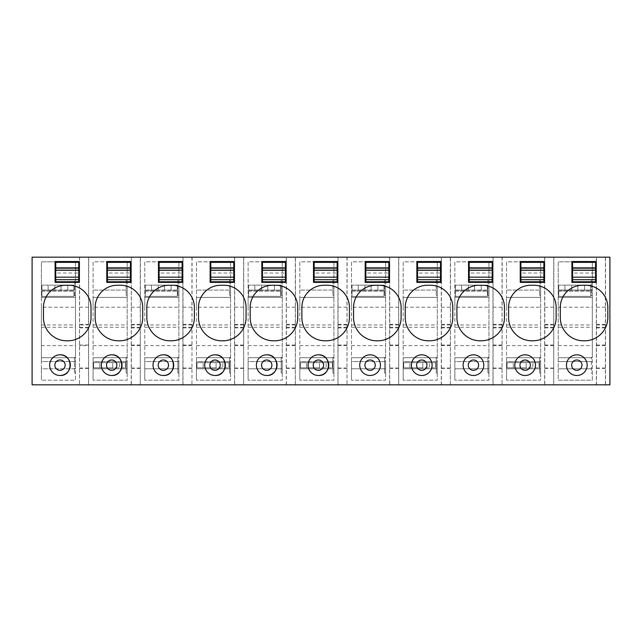 <?xml version="1.0" encoding="UTF-8"?>
<svg xmlns="http://www.w3.org/2000/svg" width="642" height="642" viewBox="0 0 642 642"><rect width="100%" height="100%" fill="white"/><g stroke="black" fill="none" stroke-linecap="round" stroke-linejoin="round"><path stroke-width="0.48" stroke-dasharray="3.21 2.41" d="M74.48 295.464L74.48 279.96L74.48 295.464L75.515 295.464L75.515 357.482L74.48 357.482L74.48 372.986L74.48 357.482L75.515 357.482L75.515 380.176L41.401 380.176L75.515 380.176L75.515 368.805L41.401 368.805L41.401 380.176L41.401 261.824L75.515 261.824L75.515 279.96L74.48 279.96L75.515 279.96L75.515 295.464L74.48 295.464M79.504 257.177L79.504 384.823L79.648 257.177L32.1 257.177L32.1 384.823L79.504 384.823M75.515 372.986L74.48 372.986L75.515 372.986M79.632 384.823L88.596 384.823L88.556 345.629L79.664 345.629M79.648 257.177L88.716 257.177L88.596 384.823M88.716 384.823L140.277 384.823L140.253 257.177L182.874 257.177L182.874 384.823L191.958 384.823L191.934 257.177L234.555 257.177L234.555 384.823L243.639 384.823L243.615 257.177L286.236 257.177L286.236 384.823L295.32 384.823L295.304 257.177L337.917 257.177L337.917 384.823L347.001 384.823L346.985 257.177L389.598 257.177L389.598 384.823L398.682 384.823L398.666 257.177L441.279 257.177L441.279 384.823L450.363 384.823L450.347 257.177L492.96 257.177L492.96 384.823L502.044 384.823L502.028 257.177L544.641 257.177L544.641 384.823L553.725 384.823L553.709 257.177L596.322 257.177L596.322 384.823L605.406 384.823L605.39 257.177L609.9 257.177L609.9 384.823L605.406 384.823M140.397 257.177L140.277 384.823M140.397 384.823L182.874 384.823M192.078 257.177L191.958 384.823M192.078 384.823L234.555 384.823M243.759 257.177L243.639 384.823M243.759 384.823L286.236 384.823M295.44 257.177L295.32 384.823M295.44 384.823L337.917 384.823M347.121 257.177L347.001 384.823M347.121 384.823L389.598 384.823M398.802 257.177L398.682 384.823M398.802 384.823L441.279 384.823M450.483 257.177L450.363 384.823M450.483 384.823L492.96 384.823M502.164 257.177L502.044 384.823M502.164 384.823L544.641 384.823M553.845 257.177L553.725 384.823M553.845 384.823L596.322 384.823M596.442 384.823L596.466 257.177L605.39 257.177M544.761 384.823L544.785 257.177L553.709 257.177M493.08 384.823L493.096 257.177L502.028 257.177M441.399 384.823L441.415 257.177L450.347 257.177M389.718 384.823L389.734 257.177L398.666 257.177M338.037 384.823L338.053 257.177L346.985 257.177M286.356 384.823L286.372 257.177L295.304 257.177M234.675 384.823L234.691 257.177L243.615 257.177M182.994 384.823L183.01 257.177L191.934 257.177M131.313 384.823L131.329 257.177L140.253 257.177M131.329 257.177L131.185 384.823M88.716 257.177L131.185 257.177M41.401 307.213L41.401 361.574L75.515 361.574L75.515 368.805L41.401 368.805L41.401 361.574L75.515 361.574L75.515 297.398L41.401 297.398L41.401 307.213L75.515 307.213M75.515 290.08L75.515 297.398L41.401 297.398L41.401 261.824L75.515 261.824L75.515 290.08L41.401 290.08L75.515 290.08M79.648 327.885L88.572 327.885L88.556 345.629M79.664 368.043L88.556 368.043M79.648 307.213L88.572 307.213L88.572 257.177M88.572 307.213L88.556 324.956L79.664 324.956M79.664 327.284L88.556 327.284L88.556 324.956M88.572 327.885L88.556 327.284M127.196 372.986L127.196 380.176L93.082 380.176L127.196 380.176L127.196 368.805L93.082 368.805L93.082 380.176L93.082 261.824L127.196 261.824L127.196 279.96L126.161 279.96L126.161 295.464L126.161 279.96L127.196 279.96L127.196 357.482L126.161 357.482L126.161 372.986L126.161 357.482L127.196 357.482L127.196 372.986L126.161 372.986L127.196 372.986M127.196 295.464L126.161 295.464L127.196 295.464M178.877 372.986L178.877 380.176L144.763 380.176L178.877 380.176L178.877 368.805L144.763 368.805L144.763 380.176L144.763 261.824L178.877 261.824L178.877 279.96L177.842 279.96L177.842 295.464L177.842 279.96L178.877 279.96L178.877 357.482L177.842 357.482L177.842 372.986L177.842 357.482L178.877 357.482L178.877 372.986L177.842 372.986L178.877 372.986M178.877 295.464L177.842 295.464L178.877 295.464M230.558 372.986L230.558 380.176L196.444 380.176L230.558 380.176L230.558 368.805L196.444 368.805L196.444 380.176L196.444 261.824L230.558 261.824L230.558 279.96L229.523 279.96L229.523 295.464L229.523 279.96L230.558 279.96L230.558 357.482L229.523 357.482L229.523 372.986L229.523 357.482L230.558 357.482L230.558 372.986L229.523 372.986L230.558 372.986M230.558 295.464L229.523 295.464L230.558 295.464M282.239 372.986L282.239 380.176L248.125 380.176L282.239 380.176L282.239 368.805L248.125 368.805L248.125 380.176L248.125 261.824L282.239 261.824L282.239 279.96L281.204 279.96L281.204 295.464L281.204 279.96L282.239 279.96L282.239 357.482L281.204 357.482L281.204 372.986L281.204 357.482L282.239 357.482L282.239 372.986L281.204 372.986L282.239 372.986M282.239 295.464L281.204 295.464L282.239 295.464M333.92 372.986L333.92 380.176L299.814 380.176L333.92 380.176L333.92 368.805L299.814 368.805L299.814 380.176L299.814 261.824L333.92 261.824L333.92 279.96L332.885 279.96L332.885 295.464L332.885 279.96L333.92 279.96L333.92 357.482L332.885 357.482L332.885 372.986L332.885 357.482L333.92 357.482L333.92 372.986L332.885 372.986L333.92 372.986M333.92 295.464L332.885 295.464L333.92 295.464M385.601 372.986L385.601 380.176L351.495 380.176L385.601 380.176L385.601 368.805L351.495 368.805L351.495 380.176L351.495 261.824L385.601 261.824L385.601 279.96L384.566 279.96L384.566 295.464L384.566 279.96L385.601 279.96L385.601 357.482L384.566 357.482L384.566 372.986L384.566 357.482L385.601 357.482L385.601 372.986L384.566 372.986L385.601 372.986M385.601 295.464L384.566 295.464L385.601 295.464M437.282 372.986L437.282 380.176L403.176 380.176L437.282 380.176L437.282 368.805L403.176 368.805L403.176 380.176L403.176 261.824L437.282 261.824L437.282 279.96L436.247 279.96L436.247 295.464L436.247 279.96L437.282 279.96L437.282 357.482L436.247 357.482L436.247 372.986L436.247 357.482L437.282 357.482L437.282 372.986L436.247 372.986L437.282 372.986M437.282 295.464L436.247 295.464L437.282 295.464M488.963 372.986L488.963 380.176L454.857 380.176L488.963 380.176L488.963 368.805L454.857 368.805L454.857 380.176L454.857 261.824L488.963 261.824L488.963 279.96L487.928 279.96L487.928 295.464L487.928 279.96L488.963 279.96L488.963 357.482L487.928 357.482L487.928 372.986L487.928 357.482L488.963 357.482L488.963 372.986L487.928 372.986L488.963 372.986M488.963 295.464L487.928 295.464L488.963 295.464M540.644 372.986L540.644 380.176L506.538 380.176L540.644 380.176L540.644 368.805L506.538 368.805L506.538 380.176L506.538 261.824L540.644 261.824L540.644 279.96L539.617 279.96L539.617 295.464L539.617 279.96L540.644 279.96L540.644 357.482L539.617 357.482L539.617 372.986L539.617 357.482L540.644 357.482L540.644 372.986L539.617 372.986L540.644 372.986M540.644 295.464L539.617 295.464L540.644 295.464M558.219 307.213L558.219 380.176L592.325 380.176L592.325 372.986L591.298 372.986L591.298 357.482L591.298 372.986L592.325 372.986L592.325 357.482L591.298 357.482L592.325 357.482L592.325 295.464L591.298 295.464L591.298 279.96L591.298 295.464L592.325 295.464L592.325 279.96L591.298 279.96L592.325 279.96L592.325 261.824L592.325 380.176L558.219 380.176L558.219 261.824L592.325 261.824L558.219 261.824L558.219 307.213L592.325 307.213M605.526 257.177L605.526 384.823M60.003 354.817A10.336 10.336 0 0 0 49.667 365.154A10.336 10.336 0 0 0 60.003 375.49M370.089 354.817A10.336 10.336 0 0 0 359.753 365.154A10.336 10.336 0 0 0 370.089 375.49A10.336 10.336 0 0 0 380.425 365.154A10.336 10.336 0 0 0 370.089 354.817M421.77 354.817A10.336 10.336 0 0 0 411.434 365.154A10.336 10.336 0 0 0 421.77 375.49A10.336 10.336 0 0 0 432.106 365.154A10.336 10.336 0 0 0 421.77 354.817M473.459 375.49A10.336 10.336 0 0 0 483.795 365.154A10.336 10.336 0 0 0 473.459 354.817A10.336 10.336 0 0 0 463.123 365.154A10.336 10.336 0 0 0 473.459 375.49M163.365 354.817A10.336 10.336 0 0 0 153.029 365.154A10.336 10.336 0 0 0 163.365 375.49M111.684 354.817A10.336 10.336 0 0 0 101.348 365.154A10.336 10.336 0 0 0 111.684 375.49M215.046 354.817A10.336 10.336 0 0 0 204.71 365.154A10.336 10.336 0 0 0 215.046 375.49M266.727 354.817A10.336 10.336 0 0 0 256.391 365.154A10.336 10.336 0 0 0 266.727 375.49M525.14 375.49A10.336 10.336 0 0 0 535.476 365.154A10.336 10.336 0 0 0 525.14 354.817A10.336 10.336 0 0 0 514.804 365.154A10.336 10.336 0 0 0 525.14 375.49M318.408 354.817A10.336 10.336 0 0 0 308.072 365.154A10.336 10.336 0 0 0 318.408 375.49M576.821 354.817A10.336 10.336 0 0 0 566.485 365.154A10.336 10.336 0 0 0 576.821 375.49A10.336 10.336 0 0 0 587.157 365.154A10.336 10.336 0 0 0 576.821 354.817M596.466 307.213L605.39 307.213M544.785 307.213L553.709 307.213M493.096 307.213L502.028 307.213M441.415 307.213L450.347 307.213M389.734 307.213L398.666 307.213M338.053 307.213L346.985 307.213M286.372 307.213L295.304 307.213M234.691 307.213L243.615 307.213M183.01 307.213L191.934 307.213M131.329 307.213L140.253 307.213M41.401 357.738L75.515 357.738L41.401 357.738M41.401 345.629L75.515 345.629M41.401 327.284L75.515 327.284M41.401 324.956L75.515 324.956M93.082 307.213L93.082 361.574L127.196 361.574L127.196 368.805L93.082 368.805L93.082 361.574L127.196 361.574L127.196 297.398L93.082 297.398L93.082 307.213L127.196 307.213M127.196 290.08L127.196 297.398L93.082 297.398L93.082 261.824L127.196 261.824L127.196 290.08L93.082 290.08L127.196 290.08M131.345 345.629L140.237 345.629M131.345 368.043L140.237 368.043M131.345 324.956L140.237 324.956M131.345 327.284L140.237 327.284M144.763 307.213L144.763 361.574L178.877 361.574L178.877 368.805L144.763 368.805L144.763 361.574L178.877 361.574L178.877 297.398L144.763 297.398L144.763 307.213L178.877 307.213M178.877 290.08L178.877 297.398L144.763 297.398L144.763 261.824L178.877 261.824L178.877 290.08L144.763 290.08L178.877 290.08M183.026 345.629L191.918 345.629M183.026 368.043L191.918 368.043M183.026 324.956L191.918 324.956M183.026 327.284L191.918 327.284M196.444 307.213L196.444 361.574L230.558 361.574L230.558 368.805L196.444 368.805L196.444 361.574L230.558 361.574L230.558 297.398L196.444 297.398L196.444 307.213L230.558 307.213M230.558 290.08L230.558 297.398L196.444 297.398L196.444 261.824L230.558 261.824L230.558 290.08L196.444 290.08L230.558 290.08M234.707 345.629L243.599 345.629M234.707 368.043L243.599 368.043M234.707 324.956L243.599 324.956M234.707 327.284L243.599 327.284M248.125 307.213L248.125 361.574L282.239 361.574L282.239 368.805L248.125 368.805L248.125 361.574L282.239 361.574L282.239 297.398L248.125 297.398L248.125 307.213L282.239 307.213M282.239 290.08L282.239 297.398L248.125 297.398L248.125 261.824L282.239 261.824L282.239 290.08L248.125 290.08L282.239 290.08M286.388 345.629L295.28 345.629M286.388 368.043L295.28 368.043M286.388 324.956L295.28 324.956M286.388 327.284L295.28 327.284M299.814 307.213L299.814 361.574L333.92 361.574L333.92 368.805L299.814 368.805L299.814 361.574L333.92 361.574L333.92 297.398L299.814 297.398L299.814 307.213L333.92 307.213M333.92 290.08L333.92 297.398L299.814 297.398L299.814 261.824L333.92 261.824L333.92 290.08L299.814 290.08L333.92 290.08M338.069 345.629L346.961 345.629M338.069 368.043L346.961 368.043M338.069 324.956L346.961 324.956M338.069 327.284L346.961 327.284M351.495 307.213L351.495 361.574L385.601 361.574L385.601 368.805L351.495 368.805L351.495 361.574L385.601 361.574L385.601 297.398L351.495 297.398L351.495 307.213L385.601 307.213M385.601 290.08L385.601 297.398L351.495 297.398L351.495 261.824L385.601 261.824L385.601 290.08L351.495 290.08L385.601 290.08M389.758 345.629L398.642 345.629M389.758 368.043L398.642 368.043M389.758 324.956L398.642 324.956M389.758 327.284L398.642 327.284M403.176 307.213L403.176 361.574L437.282 361.574L437.282 368.805L403.176 368.805L403.176 361.574L437.282 361.574L437.282 297.398L403.176 297.398L403.176 307.213L437.282 307.213M437.282 290.08L437.282 297.398L403.176 297.398L403.176 261.824L437.282 261.824L437.282 290.08L403.176 290.08L437.282 290.08M441.439 345.629L450.331 345.629M441.439 368.043L450.331 368.043M441.439 324.956L450.331 324.956M441.439 327.284L450.331 327.284M454.857 307.213L454.857 361.574L488.963 361.574L488.963 368.805L454.857 368.805L454.857 361.574L488.963 361.574L488.963 297.398L454.857 297.398L454.857 307.213L488.963 307.213M488.963 290.08L488.963 297.398L454.857 297.398L454.857 261.824L488.963 261.824L488.963 290.08L454.857 290.08L488.963 290.08M493.12 345.629L502.012 345.629M493.12 368.043L502.012 368.043M493.12 324.956L502.012 324.956M493.12 327.284L502.012 327.284M506.538 307.213L506.538 361.574L540.644 361.574L540.644 368.805L506.538 368.805L506.538 361.574L540.644 361.574L540.644 297.398L506.538 297.398L506.538 307.213L540.644 307.213M540.644 290.08L540.644 297.398L506.538 297.398L506.538 261.824L540.644 261.824L540.644 290.08L506.538 290.08L540.644 290.08M544.801 345.629L553.693 345.629M544.801 368.043L553.693 368.043M544.801 324.956L553.693 324.956M544.801 327.284L553.693 327.284M596.482 345.629L605.374 345.629M596.482 368.043L605.374 368.043M596.482 324.956L605.374 324.956M596.482 327.284L605.374 327.284M43.471 307.478L43.471 317.549A23.256 23.256 0 0 0 66.728 340.806L67.763 340.806A23.256 23.256 0 0 0 91.02 317.549L91.02 307.478A22.221 22.221 0 0 0 68.79 285.249L65.693 285.249M79.391 261.527L55.1 261.527L55.1 282.392L79.391 282.392L79.391 261.527M353.557 307.478L353.557 317.549A23.256 23.256 0 0 0 376.814 340.806L377.849 340.806A23.256 23.256 0 0 0 401.106 317.549L401.106 307.478A22.221 22.221 0 0 0 378.884 285.249L375.779 285.249M301.876 307.478L301.876 317.549A23.256 23.256 0 0 0 325.133 340.806L326.168 340.806A23.256 23.256 0 0 0 349.425 317.549L349.425 307.478A22.221 22.221 0 0 0 327.203 285.249L324.098 285.249M313.505 261.527L313.505 282.392L337.796 282.392L337.796 261.527L313.505 261.527M456.919 307.478L456.919 317.549A23.256 23.256 0 0 0 480.176 340.806L481.211 340.806A23.256 23.256 0 0 0 504.468 317.549L504.468 307.478A22.221 22.221 0 0 0 482.246 285.249L479.149 285.249M468.548 282.392L492.839 282.392L492.839 261.527L468.548 261.527L468.548 282.392M405.238 307.478L405.238 317.549A23.256 23.256 0 0 0 428.495 340.806L429.53 340.806A23.256 23.256 0 0 0 452.787 317.549L452.787 307.478A22.221 22.221 0 0 0 430.565 285.249L427.468 285.249M416.867 282.392L441.158 282.392L441.158 261.527L416.867 261.527L416.867 282.392M365.186 261.527L365.186 282.392L389.477 282.392L389.477 261.527L365.186 261.527M146.833 307.478L146.833 317.549A23.256 23.256 0 0 0 170.09 340.806L171.125 340.806A23.256 23.256 0 0 0 194.382 317.549L194.382 307.478A22.221 22.221 0 0 0 172.16 285.249L169.055 285.249M182.753 261.527L158.462 261.527L158.462 282.392L182.753 282.392L182.753 261.527M95.152 307.478L95.152 317.549A23.256 23.256 0 0 0 118.409 340.806L119.444 340.806A23.256 23.256 0 0 0 142.701 317.549L142.701 307.478A22.221 22.221 0 0 0 120.479 285.249L117.374 285.249M131.072 261.527L106.781 261.527L106.781 282.392L131.072 282.392L131.072 261.527M250.195 307.478L250.195 317.549A23.256 23.256 0 0 0 273.452 340.806L274.487 340.806A23.256 23.256 0 0 0 297.744 317.549L297.744 307.478A22.221 22.221 0 0 0 275.522 285.249L272.417 285.249M261.824 282.392L286.115 282.392L286.115 261.527L261.824 261.527L261.824 282.392M198.514 307.478L198.514 317.549A23.256 23.256 0 0 0 221.771 340.806L222.806 340.806A23.256 23.256 0 0 0 246.063 317.549L246.063 307.478A22.221 22.221 0 0 0 223.841 285.249L220.736 285.249M210.143 282.392L234.434 282.392L234.434 261.527L210.143 261.527L210.143 282.392M520.229 282.392L544.52 282.392L544.52 261.527L520.229 261.527L520.229 282.392M508.6 307.478L508.6 317.549A23.256 23.256 0 0 0 531.857 340.806L532.892 340.806A23.256 23.256 0 0 0 556.149 317.549L556.149 307.478A22.221 22.221 0 0 0 533.927 285.249L530.83 285.249M571.918 282.392L596.201 282.392L596.201 261.527L571.918 261.527M584.573 340.806A23.256 23.256 0 0 0 607.83 317.549L607.83 307.478A22.221 22.221 0 0 0 585.608 285.249L582.511 285.249A22.221 22.221 0 0 0 560.289 307.478L560.289 317.549A23.256 23.256 0 0 0 583.546 340.806L584.573 340.806M93.082 357.738L127.196 357.738L93.082 357.738M93.082 345.629L127.196 345.629M93.082 327.284L127.196 327.284M93.082 324.956L127.196 324.956M144.763 357.738L178.877 357.738L144.763 357.738M144.763 345.629L178.877 345.629M144.763 327.284L178.877 327.284M144.763 324.956L178.877 324.956M196.444 357.738L230.558 357.738L196.444 357.738M196.444 345.629L230.558 345.629M196.444 327.284L230.558 327.284M196.444 324.956L230.558 324.956M248.125 357.738L282.239 357.738L248.125 357.738M248.125 345.629L282.239 345.629M248.125 327.284L282.239 327.284M248.125 324.956L282.239 324.956M299.814 357.738L333.92 357.738L299.814 357.738M299.814 345.629L333.92 345.629M299.814 327.284L333.92 327.284M299.814 324.956L333.92 324.956M351.495 357.738L385.601 357.738L351.495 357.738M351.495 345.629L385.601 345.629M351.495 327.284L385.601 327.284M351.495 324.956L385.601 324.956M403.176 357.738L437.282 357.738L403.176 357.738M403.176 345.629L437.282 345.629M403.176 327.284L437.282 327.284M403.176 324.956L437.282 324.956M454.857 357.738L488.963 357.738L454.857 357.738M454.857 345.629L488.963 345.629M454.857 327.284L488.963 327.284M454.857 324.956L488.963 324.956M506.538 357.738L540.644 357.738L506.538 357.738M506.538 345.629L540.644 345.629M506.538 327.284L540.644 327.284M506.538 324.956L540.644 324.956M592.325 368.805L558.219 368.805L592.325 368.805M558.219 361.574L592.325 361.574L558.219 361.574M558.219 357.738L592.325 357.738L558.219 357.738M558.219 345.629L592.325 345.629M558.219 327.284L592.325 327.284M558.219 324.956L592.325 324.956M592.325 297.398L558.219 297.398L592.325 297.398M592.325 290.08L558.219 290.08L592.325 290.08M60.003 370.322A5.168 5.168 0 0 0 65.171 365.154A5.168 5.168 0 0 0 60.003 359.985A5.168 5.168 0 0 0 54.835 365.154A5.168 5.168 0 0 0 60.003 370.322M370.089 370.322A5.168 5.168 0 0 0 375.257 365.154A5.168 5.168 0 0 0 370.089 359.985A5.168 5.168 0 0 0 364.921 365.154A5.168 5.168 0 0 0 370.089 370.322M421.77 370.322A5.168 5.168 0 0 0 426.938 365.154A5.168 5.168 0 0 0 421.77 359.985A5.168 5.168 0 0 0 416.602 365.154A5.168 5.168 0 0 0 421.77 370.322M473.459 370.322A5.168 5.168 0 0 0 478.627 365.154A5.168 5.168 0 0 0 473.459 359.985A5.168 5.168 0 0 0 468.291 365.154A5.168 5.168 0 0 0 473.459 370.322M163.365 370.322A5.168 5.168 0 0 0 168.533 365.154A5.168 5.168 0 0 0 163.365 359.985A5.168 5.168 0 0 0 158.197 365.154A5.168 5.168 0 0 0 163.365 370.322M111.684 370.322A5.168 5.168 0 0 0 116.852 365.154A5.168 5.168 0 0 0 111.684 359.985A5.168 5.168 0 0 0 106.516 365.154A5.168 5.168 0 0 0 111.684 370.322M215.046 370.322A5.168 5.168 0 0 0 220.214 365.154A5.168 5.168 0 0 0 215.046 359.985A5.168 5.168 0 0 0 209.878 365.154A5.168 5.168 0 0 0 215.046 370.322M266.727 370.322A5.168 5.168 0 0 0 271.895 365.154A5.168 5.168 0 0 0 266.727 359.985A5.168 5.168 0 0 0 261.559 365.154A5.168 5.168 0 0 0 266.727 370.322M525.14 370.322A5.168 5.168 0 0 0 530.308 365.154A5.168 5.168 0 0 0 525.14 359.985A5.168 5.168 0 0 0 519.972 365.154A5.168 5.168 0 0 0 525.14 370.322M318.408 370.322A5.168 5.168 0 0 0 323.576 365.154A5.168 5.168 0 0 0 318.408 359.985A5.168 5.168 0 0 0 313.24 365.154A5.168 5.168 0 0 0 318.408 370.322M576.821 370.322A5.168 5.168 0 0 0 581.989 365.154A5.168 5.168 0 0 0 576.821 359.985A5.168 5.168 0 0 0 571.653 365.154A5.168 5.168 0 0 0 576.821 370.322M78.741 273.027L78.741 268.846L55.742 268.846L55.742 281.766L78.741 281.766L78.741 273.027L55.742 273.027M78.741 262.353L78.741 268.846L55.742 268.846L55.742 262.353M130.422 273.027L130.422 268.846L107.423 268.846L107.423 281.766L130.422 281.766L130.422 273.027L107.423 273.027M130.422 262.353L130.422 268.846L107.423 268.846L107.423 262.353M182.103 273.027L182.103 268.846L159.104 268.846L159.104 281.766L182.103 281.766L182.103 273.027L159.104 273.027M182.103 262.353L182.103 268.846L159.104 268.846L159.104 262.353M233.784 273.027L233.784 268.846L210.793 268.846L210.793 281.766L233.784 281.766L233.784 273.027L210.793 273.027M233.784 262.353L233.784 268.846L210.793 268.846L210.793 262.353M285.465 273.027L285.465 268.846L262.474 268.846L262.474 281.766L285.465 281.766L285.465 273.027L262.474 273.027M285.465 262.353L285.465 268.846L262.474 268.846L262.474 262.353M337.154 273.027L337.154 268.846L314.155 268.846L314.155 281.766L337.154 281.766L337.154 273.027L314.155 273.027M337.154 262.353L337.154 268.846L314.155 268.846L314.155 262.353M388.835 273.027L388.835 268.846L365.836 268.846L365.836 281.766L388.835 281.766L388.835 273.027L365.836 273.027M388.835 262.353L388.835 268.846L365.836 268.846L365.836 262.353M440.516 273.027L440.516 268.846L417.517 268.846L417.517 281.766L440.516 281.766L440.516 273.027L417.517 273.027M440.516 262.353L440.516 268.846L417.517 268.846L417.517 262.353M492.197 273.027L492.197 268.846L469.198 268.846L469.198 281.766L492.197 281.766L492.197 273.027L469.198 273.027M492.197 262.353L492.197 268.846L469.198 268.846L469.198 262.353M543.878 273.027L543.878 268.846L520.879 268.846L520.879 281.766L543.878 281.766L543.878 273.027L520.879 273.027M543.878 262.353L543.878 268.846L520.879 268.846L520.879 262.353M595.559 273.027L595.559 268.846L572.56 268.846L572.56 281.766L595.559 281.766L595.559 273.027L572.56 273.027M595.559 262.353L595.559 268.846L572.56 268.846L572.56 262.353M41.923 290.296L41.923 285.128L41.923 291.195L73.958 291.195L73.958 296.363L73.958 285.128L73.958 291.195L41.923 291.195L41.923 296.363L73.958 296.363L41.923 296.363L41.923 290.296L48.118 290.296L48.118 285.128L73.958 285.128L41.923 285.128L48.118 285.128L48.118 290.296L73.958 290.296L41.923 290.296M54.843 290.296L54.843 285.128L54.843 290.296M67.763 290.296L67.763 285.128L67.763 290.296M61.038 290.296L61.038 285.128L61.038 290.296M145.285 290.296L145.285 285.128L145.285 291.195L177.328 291.195L177.328 296.363L177.328 285.128L177.328 291.195L145.285 291.195L145.285 296.363L177.328 296.363L145.285 296.363L145.285 290.296L151.488 290.296L151.488 285.128L177.328 285.128L145.285 285.128L151.488 285.128L151.488 290.296L177.328 290.296L145.285 290.296M158.205 290.296L158.205 285.128L158.205 290.296M171.125 290.296L171.125 285.128L171.125 290.296M164.408 290.296L164.408 285.128L164.408 290.296M248.647 290.296L248.647 285.128L248.647 291.195L280.69 291.195L280.69 296.363L280.69 285.128L280.69 291.195L248.647 291.195L248.647 296.363L280.69 296.363L248.647 296.363L248.647 290.296L254.85 290.296L254.85 285.128L280.69 285.128L248.647 285.128L254.85 285.128L254.85 290.296L280.69 290.296L248.647 290.296M261.567 290.296L261.567 285.128L261.567 290.296M274.487 290.296L274.487 285.128L274.487 290.296M267.77 290.296L267.77 285.128L267.77 290.296M352.009 290.296L352.009 285.128L352.009 291.195L384.052 291.195L384.052 296.363L384.052 285.128L384.052 291.195L352.009 291.195L352.009 296.363L384.052 296.363L352.009 296.363L352.009 290.296L358.212 290.296L358.212 285.128L384.052 285.128L352.009 285.128L358.212 285.128L358.212 290.296L384.052 290.296L352.009 290.296M364.929 290.296L364.929 285.128L364.929 290.296M377.849 290.296L377.849 285.128L377.849 290.296M371.132 290.296L371.132 285.128L371.132 290.296M455.371 290.296L455.371 285.128L455.371 291.195L487.414 291.195L487.414 296.363L487.414 285.128L487.414 291.195L455.371 291.195L455.371 296.363L487.414 296.363L455.371 296.363L455.371 290.296L461.574 290.296L461.574 285.128L487.414 285.128L455.371 285.128L461.574 285.128L461.574 290.296L487.414 290.296L455.371 290.296M468.291 290.296L468.291 285.128L468.291 290.296M481.211 290.296L481.211 285.128L481.211 290.296M474.494 290.296L474.494 285.128L474.494 290.296M558.733 290.296L558.733 285.128L558.733 291.195L590.776 291.195L590.776 296.363L590.776 285.128L590.776 291.195L558.733 291.195L558.733 296.363L590.776 296.363L558.733 296.363L558.733 290.296L564.936 290.296L564.936 285.128L590.776 285.128L558.733 285.128L564.936 285.128L564.936 290.296L590.776 290.296L558.733 290.296M571.653 290.296L571.653 285.128L571.653 290.296M584.573 290.296L584.573 285.128L584.573 290.296M577.856 290.296L577.856 285.128L577.856 290.296M93.604 367.818L93.604 362.65L125.647 362.65L125.647 367.818L125.647 362.65L93.604 362.65L93.604 367.818L125.647 367.818L119.444 367.818L119.444 362.65L119.444 367.818L112.727 367.818L112.727 362.65L112.727 367.818L106.524 367.818L106.524 362.65L106.524 367.818L99.799 367.818L99.799 362.65L99.799 367.818L93.604 367.818M196.966 367.818L196.966 362.65L229.009 362.65L229.009 367.818L229.009 362.65L196.966 362.65L196.966 367.818L229.009 367.818L222.806 367.818L222.806 362.65L222.806 367.818L216.089 367.818L216.089 362.65L216.089 367.818L209.886 367.818L209.886 362.65L209.886 367.818L203.169 367.818L203.169 362.65L203.169 367.818L196.966 367.818M300.328 367.818L300.328 362.65L332.371 362.65L332.371 367.818L332.371 362.65L300.328 362.65L300.328 367.818L332.371 367.818L326.168 367.818L326.168 362.65L326.168 367.818L319.451 367.818L319.451 362.65L319.451 367.818L313.248 367.818L313.248 362.65L313.248 367.818L306.531 367.818L306.531 362.65L306.531 367.818L300.328 367.818M403.69 367.818L403.69 362.65L435.733 362.65L435.733 367.818L435.733 362.65L403.69 362.65L403.69 367.818L435.733 367.818L429.53 367.818L429.53 362.65L429.53 367.818L422.813 367.818L422.813 362.65L422.813 367.818L416.61 367.818L416.61 362.65L416.61 367.818L409.893 367.818L409.893 362.65L409.893 367.818L403.69 367.818M507.052 367.818L507.052 362.65L539.095 362.65L539.095 367.818L539.095 362.65L507.052 362.65L507.052 367.818L539.095 367.818L532.892 367.818L532.892 362.65L532.892 367.818L526.175 367.818L526.175 362.65L526.175 367.818L519.972 367.818L519.972 362.65L519.972 367.818L513.255 367.818L513.255 362.65L513.255 367.818L507.052 367.818M79.648 345.027L88.572 345.027M79.648 368.388L88.572 368.388M79.648 324.354L88.572 324.354M131.329 368.388L140.253 368.388M183.01 368.388L191.934 368.388M234.691 368.388L243.615 368.388M286.372 368.388L295.304 368.388M338.053 368.388L346.985 368.388M389.734 368.388L398.666 368.388M441.415 368.388L450.347 368.388M493.096 368.388L502.028 368.388M544.785 368.388L553.709 368.388M596.466 368.388L605.39 368.388M131.329 345.027L140.253 345.027M131.329 327.885L140.253 327.885M131.329 324.354L140.253 324.354M183.01 345.027L191.934 345.027M183.01 327.885L191.934 327.885M183.01 324.354L191.934 324.354M234.691 345.027L243.615 345.027M234.691 327.885L243.615 327.885M234.691 324.354L243.615 324.354M286.372 345.027L295.304 345.027M286.372 327.885L295.304 327.885M286.372 324.354L295.304 324.354M338.053 345.027L346.985 345.027M338.053 327.885L346.985 327.885M338.053 324.354L346.985 324.354M389.734 345.027L398.666 345.027M389.734 327.885L398.666 327.885M389.734 324.354L398.666 324.354M441.415 345.027L450.347 345.027M441.415 327.885L450.347 327.885M441.415 324.354L450.347 324.354M493.096 345.027L502.028 345.027M493.096 327.885L502.028 327.885M493.096 324.354L502.028 324.354M544.785 345.027L553.709 345.027M544.785 327.885L553.709 327.885M544.785 324.354L553.709 324.354M596.466 345.027L605.39 345.027M596.466 327.885L605.39 327.885M596.466 324.354L605.39 324.354"/><path stroke-width="0.96" d="M32.1 384.823L609.9 384.823L609.9 257.177L32.1 257.177L32.1 384.823M70.339 365.129A10.336 10.336 0 0 0 60.003 354.817A10.336 10.336 0 0 0 49.667 365.154A10.336 10.336 0 0 0 60.003 375.49A10.336 10.336 0 0 0 70.339 365.178M43.471 307.478L43.471 317.549A23.256 23.256 0 0 0 66.728 340.806L67.763 340.806A23.256 23.256 0 0 0 91.02 317.549L91.02 307.478A22.221 22.221 0 0 0 68.79 285.249L65.693 285.249A22.221 22.221 0 0 0 43.471 307.478A22.221 22.221 0 0 1 65.693 285.249M79.391 261.527L55.1 261.527L55.1 282.392L79.391 282.392L79.391 261.527M376.814 340.806L377.849 340.806A23.256 23.256 0 0 0 401.106 317.549L401.106 307.478A22.221 22.221 0 0 0 378.884 285.249L375.779 285.249A22.221 22.221 0 0 0 353.557 307.478L353.557 317.549A23.256 23.256 0 0 0 376.814 340.806M326.168 340.806A23.256 23.256 0 0 0 349.425 317.549L349.425 307.478A22.221 22.221 0 0 0 327.203 285.249L324.098 285.249A22.221 22.221 0 0 0 301.876 307.478L301.876 317.549A23.256 23.256 0 0 0 325.133 340.806L326.168 340.806M313.505 261.527L313.505 282.392L337.796 282.392L337.796 261.527L313.505 261.527M456.919 317.549A23.256 23.256 0 0 0 480.176 340.806L481.211 340.806A23.256 23.256 0 0 0 504.468 317.549L504.468 307.478A22.221 22.221 0 0 0 482.246 285.249L479.149 285.249A22.221 22.221 0 0 0 456.919 307.478L456.919 317.549M468.548 282.392L492.839 282.392L492.839 261.527L468.548 261.527L468.548 282.392M428.495 340.806L429.53 340.806A23.256 23.256 0 0 0 452.787 317.549L452.787 307.478A22.221 22.221 0 0 0 430.565 285.249L427.468 285.249A22.221 22.221 0 0 0 405.238 307.478L405.238 317.549A23.256 23.256 0 0 0 428.495 340.806M416.867 282.392L441.158 282.392L441.158 261.527L416.867 261.527L416.867 282.392M365.186 261.527L365.186 282.392L389.477 282.392L389.477 261.527L365.186 261.527M173.701 365.129A10.336 10.336 0 0 0 163.365 354.817A10.336 10.336 0 0 0 153.029 365.154A10.336 10.336 0 0 0 163.365 375.49A10.336 10.336 0 0 0 173.701 365.178M169.055 285.249A22.221 22.221 0 0 0 146.833 307.478L146.833 317.549A23.256 23.256 0 0 0 170.09 340.806L171.125 340.806A23.256 23.256 0 0 0 194.382 317.549L194.382 307.478A22.221 22.221 0 0 0 172.16 285.249L169.055 285.249A22.221 22.221 0 0 0 146.833 307.478M182.753 261.527L158.462 261.527L158.462 282.392L182.753 282.392L182.753 261.527M122.02 365.129A10.336 10.336 0 0 0 111.684 354.817A10.336 10.336 0 0 0 101.348 365.154A10.336 10.336 0 0 0 111.684 375.49A10.336 10.336 0 0 0 122.02 365.178M118.409 340.806L119.444 340.806A23.256 23.256 0 0 0 142.701 317.549L142.701 307.478A22.221 22.221 0 0 0 120.479 285.249L117.374 285.249A22.221 22.221 0 0 0 95.152 307.478L95.152 317.549A23.256 23.256 0 0 0 118.409 340.806M131.072 261.527L106.781 261.527L106.781 282.392L131.072 282.392L131.072 261.527M225.382 365.129A10.336 10.336 0 0 0 215.046 354.817A10.336 10.336 0 0 0 204.71 365.154A10.336 10.336 0 0 0 215.046 375.49A10.336 10.336 0 0 0 225.382 365.178M277.063 365.129A10.336 10.336 0 0 0 266.727 354.817A10.336 10.336 0 0 0 256.391 365.154A10.336 10.336 0 0 0 266.727 375.49A10.336 10.336 0 0 0 277.063 365.178M250.195 317.549A23.256 23.256 0 0 0 273.452 340.806L274.487 340.806A23.256 23.256 0 0 0 297.744 317.549L297.744 307.478A22.221 22.221 0 0 0 275.522 285.249L272.417 285.249A22.221 22.221 0 0 0 250.195 307.478L250.195 317.549M261.824 282.392L286.115 282.392L286.115 261.527L261.824 261.527L261.824 282.392M221.771 340.806L222.806 340.806A23.256 23.256 0 0 0 246.063 317.549L246.063 307.478A22.221 22.221 0 0 0 223.841 285.249L220.736 285.249A22.221 22.221 0 0 0 198.514 307.478L198.514 317.549A23.256 23.256 0 0 0 221.771 340.806M210.143 282.392L234.434 282.392L234.434 261.527L210.143 261.527L210.143 282.392M520.229 282.392L544.52 282.392L544.52 261.527L520.229 261.527L520.229 282.392M556.149 307.478A22.221 22.221 0 0 0 533.927 285.249L530.83 285.249A22.221 22.221 0 0 0 508.6 307.478L508.6 317.549A23.256 23.256 0 0 0 531.857 340.806L532.892 340.806A23.256 23.256 0 0 0 556.149 317.549L556.149 307.478M328.744 365.129A10.336 10.336 0 0 0 318.408 354.817A10.336 10.336 0 0 0 308.072 365.154A10.336 10.336 0 0 0 318.408 375.49A10.336 10.336 0 0 0 328.744 365.178M596.201 282.392L596.201 261.527L571.918 261.527L571.918 282.392L596.201 282.392M584.573 340.806A23.256 23.256 0 0 0 607.83 317.549L607.83 307.478A22.221 22.221 0 0 0 585.608 285.249L582.511 285.249A22.221 22.221 0 0 0 560.289 307.478L560.289 317.549A23.256 23.256 0 0 0 583.546 340.806L584.573 340.806M60.003 375.49C73.332 376.124 73.332 354.183 60.003 354.817M370.089 354.817A10.336 10.336 0 0 0 359.753 365.154A10.336 10.336 0 0 0 370.089 375.49A10.336 10.336 0 0 0 380.425 365.154A10.336 10.336 0 0 0 370.089 354.817M375.779 285.249A22.221 22.221 0 0 0 353.557 307.478M324.098 285.249A22.221 22.221 0 0 0 301.876 307.478M421.77 354.817A10.336 10.336 0 0 0 411.434 365.154A10.336 10.336 0 0 0 421.77 375.49A10.336 10.336 0 0 0 432.106 365.154A10.336 10.336 0 0 0 421.77 354.817M473.459 375.49A10.336 10.336 0 0 0 483.795 365.154A10.336 10.336 0 0 0 473.459 354.817A10.336 10.336 0 0 0 463.123 365.154A10.336 10.336 0 0 0 473.459 375.49M479.149 285.249A22.221 22.221 0 0 0 456.919 307.478M427.468 285.249A22.221 22.221 0 0 0 405.238 307.478M163.365 375.49C176.694 376.124 176.694 354.183 163.365 354.817M111.684 375.49C125.013 376.124 125.013 354.183 111.684 354.817M117.374 285.249A22.221 22.221 0 0 0 95.152 307.478M215.046 375.49C228.383 376.124 228.383 354.183 215.046 354.817M266.727 375.49C280.064 376.124 280.064 354.183 266.727 354.817M272.417 285.249A22.221 22.221 0 0 0 250.195 307.478M220.736 285.249A22.221 22.221 0 0 0 198.514 307.478M530.83 285.249A22.221 22.221 0 0 0 508.6 307.478M525.14 375.49A10.336 10.336 0 0 0 535.476 365.154A10.336 10.336 0 0 0 525.14 354.817A10.336 10.336 0 0 0 514.804 365.154A10.336 10.336 0 0 0 525.14 375.49M318.408 375.49C331.745 376.124 331.745 354.183 318.408 354.817M576.821 354.817A10.336 10.336 0 0 0 566.485 365.154A10.336 10.336 0 0 0 576.821 375.49A10.336 10.336 0 0 0 587.157 365.154A10.336 10.336 0 0 0 576.821 354.817M571.918 261.527L571.918 282.392M60.003 370.322A5.168 5.168 0 0 0 65.171 365.154A5.168 5.168 0 0 0 60.003 359.985A5.168 5.168 0 0 0 54.835 365.154A5.168 5.168 0 0 0 60.003 370.322M370.089 370.322A5.168 5.168 0 0 0 375.257 365.154A5.168 5.168 0 0 0 370.089 359.985A5.168 5.168 0 0 0 364.921 365.154A5.168 5.168 0 0 0 370.089 370.322M421.77 370.322A5.168 5.168 0 0 0 426.938 365.154A5.168 5.168 0 0 0 421.77 359.985A5.168 5.168 0 0 0 416.602 365.154A5.168 5.168 0 0 0 421.77 370.322M473.459 370.322A5.168 5.168 0 0 0 478.627 365.154A5.168 5.168 0 0 0 473.459 359.985A5.168 5.168 0 0 0 468.291 365.154A5.168 5.168 0 0 0 473.459 370.322M163.365 370.322A5.168 5.168 0 0 0 168.533 365.154A5.168 5.168 0 0 0 163.365 359.985A5.168 5.168 0 0 0 158.197 365.154A5.168 5.168 0 0 0 163.365 370.322M111.684 370.322A5.168 5.168 0 0 0 116.852 365.154A5.168 5.168 0 0 0 111.684 359.985A5.168 5.168 0 0 0 106.516 365.154A5.168 5.168 0 0 0 111.684 370.322M215.046 370.322A5.168 5.168 0 0 0 220.214 365.154A5.168 5.168 0 0 0 215.046 359.985A5.168 5.168 0 0 0 209.878 365.154A5.168 5.168 0 0 0 215.046 370.322M266.727 370.322A5.168 5.168 0 0 0 271.895 365.154A5.168 5.168 0 0 0 266.727 359.985A5.168 5.168 0 0 0 261.559 365.154A5.168 5.168 0 0 0 266.727 370.322M525.14 370.322A5.168 5.168 0 0 0 530.308 365.154A5.168 5.168 0 0 0 525.14 359.985A5.168 5.168 0 0 0 519.972 365.154A5.168 5.168 0 0 0 525.14 370.322M318.408 370.322A5.168 5.168 0 0 0 323.576 365.154A5.168 5.168 0 0 0 318.408 359.985A5.168 5.168 0 0 0 313.24 365.154A5.168 5.168 0 0 0 318.408 370.322M576.821 370.322A5.168 5.168 0 0 0 581.989 365.154A5.168 5.168 0 0 0 576.821 359.985A5.168 5.168 0 0 0 571.653 365.154A5.168 5.168 0 0 0 576.821 370.322M78.741 267.81L78.741 262.353L55.742 262.353L55.742 267.81L78.741 267.81L78.741 270.338L55.742 270.338L55.742 267.81M78.741 279.695L55.742 279.695L55.742 281.766L78.741 281.766L78.741 270.338M78.741 277.167L55.742 277.167L55.742 270.338M55.742 279.695L55.742 277.167M130.422 267.81L130.422 262.353L107.423 262.353L107.423 267.81L130.422 267.81L130.422 270.338L107.423 270.338L107.423 267.81M130.422 279.695L107.423 279.695L107.423 281.766L130.422 281.766L130.422 270.338M130.422 277.167L107.423 277.167L107.423 270.338M107.423 279.695L107.423 277.167M182.103 267.81L182.103 262.353L159.104 262.353L159.104 267.81L182.103 267.81L182.103 270.338L159.104 270.338L159.104 267.81M182.103 279.695L159.104 279.695L159.104 281.766L182.103 281.766L182.103 270.338M182.103 277.167L159.104 277.167L159.104 270.338M159.104 279.695L159.104 277.167M233.784 267.81L233.784 262.353L210.793 262.353L210.793 267.81L233.784 267.81L233.784 270.338L210.793 270.338L210.793 267.81M233.784 279.695L210.793 279.695L210.793 281.766L233.784 281.766L233.784 270.338M233.784 277.167L210.793 277.167L210.793 270.338M210.793 279.695L210.793 277.167M285.465 267.81L285.465 262.353L262.474 262.353L262.474 267.81L285.465 267.81L285.465 270.338L262.474 270.338L262.474 267.81M285.465 279.695L262.474 279.695L262.474 281.766L285.465 281.766L285.465 270.338M285.465 277.167L262.474 277.167L262.474 270.338M262.474 279.695L262.474 277.167M337.154 267.81L337.154 262.353L314.155 262.353L314.155 267.81L337.154 267.81L337.154 270.338L314.155 270.338L314.155 267.81M337.154 279.695L314.155 279.695L314.155 281.766L337.154 281.766L337.154 270.338M337.154 277.167L314.155 277.167L314.155 270.338M314.155 279.695L314.155 277.167M388.835 267.81L388.835 262.353L365.836 262.353L365.836 267.81L388.835 267.81L388.835 270.338L365.836 270.338L365.836 267.81M388.835 279.695L365.836 279.695L365.836 281.766L388.835 281.766L388.835 270.338M388.835 277.167L365.836 277.167L365.836 270.338M365.836 279.695L365.836 277.167M440.516 267.81L440.516 262.353L417.517 262.353L417.517 267.81L440.516 267.81L440.516 270.338L417.517 270.338L417.517 267.81M440.516 279.695L417.517 279.695L417.517 281.766L440.516 281.766L440.516 270.338M440.516 277.167L417.517 277.167L417.517 270.338M417.517 279.695L417.517 277.167M492.197 267.81L492.197 262.353L469.198 262.353L469.198 267.81L492.197 267.81L492.197 270.338L469.198 270.338L469.198 267.81M492.197 279.695L469.198 279.695L469.198 281.766L492.197 281.766L492.197 270.338M492.197 277.167L469.198 277.167L469.198 270.338M469.198 279.695L469.198 277.167M543.878 267.81L543.878 262.353L520.879 262.353L520.879 267.81L543.878 267.81L543.878 270.338L520.879 270.338L520.879 267.81M543.878 279.695L520.879 279.695L520.879 281.766L543.878 281.766L543.878 270.338M543.878 277.167L520.879 277.167L520.879 270.338M520.879 279.695L520.879 277.167M595.559 267.81L595.559 262.353L572.56 262.353L572.56 267.81L595.559 267.81L595.559 270.338L572.56 270.338L572.56 267.81M595.559 279.695L572.56 279.695L572.56 281.766L595.559 281.766L595.559 270.338M595.559 277.167L572.56 277.167L572.56 270.338M572.56 279.695L572.56 277.167"/></g></svg>
